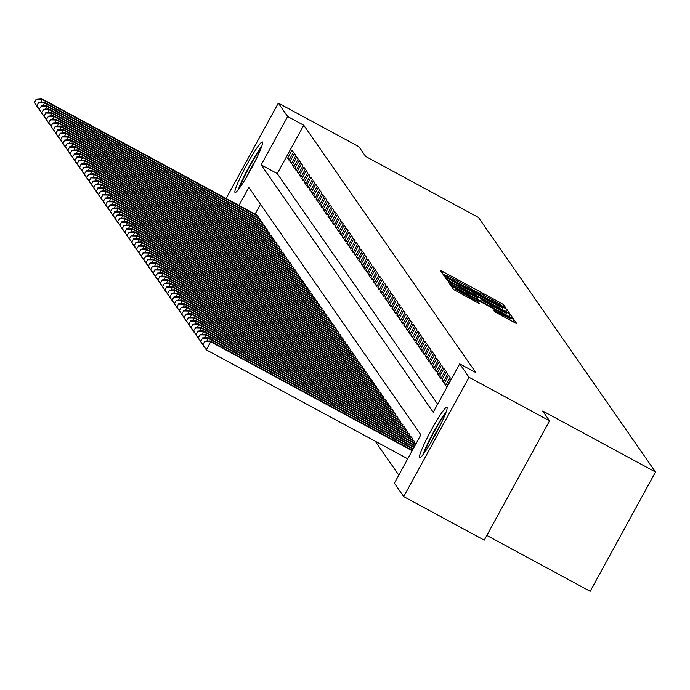 <?xml version="1.0" encoding="UTF-8"?>
<svg xmlns="http://www.w3.org/2000/svg" width="690" height="690" viewBox="0 0 690 690"><rect width="100%" height="100%" fill="white"/><g stroke="black" fill="none" stroke-linecap="round" stroke-linejoin="round"><path stroke-width="1.03" d="M503.993 307.266L506.046 308.232L503.571 304.67L500.172 302.625L443.256 271.843L440.315 270.446L442.799 274.025L446.904 275.957A11.566 0.587 28.7 0 1 446.879 275.879A11.566 0.587 28.7 0 1 456.28 280.364L461.024 282.926A11.566 0.587 28.7 0 1 471.882 289.472L476.316 291.861A11.566 0.587 28.7 0 1 476.29 291.784A11.566 0.587 28.7 0 1 485.691 296.269L490.426 298.83A11.566 0.587 28.7 0 1 501.294 305.377L503.993 307.266M419.511 457.651A28.713 2.898 118.4 0 1 431.078 430.474A28.713 2.898 118.4 0 1 446.939 407.238A28.713 2.898 118.4 0 1 447.051 407.341A28.713 2.898 118.4 0 1 435.476 434.519A28.713 2.898 118.4 0 1 419.623 457.755A28.713 2.898 118.4 0 1 419.511 457.651M234.98 192.381A28.713 2.898 118.4 0 1 246.554 165.203A28.713 2.898 118.4 0 1 262.416 141.968A28.713 2.898 118.4 0 1 262.519 142.071A28.713 2.898 118.4 0 1 250.953 169.24A28.713 2.898 118.4 0 1 235.092 192.476A28.713 2.898 118.4 0 1 234.98 192.381M494.514 311.656L516.819 323.739L514.059 319.763L510.669 317.711L450.811 285.531L453.563 289.507L476.255 301.987L479.188 303.384L478.006 301.668L465.043 294.449A9.669 0.492 28.7 0 1 455.943 288.912A9.669 0.492 28.7 0 1 463.801 292.655L501.268 312.924A9.669 0.492 28.7 0 1 510.367 318.461A9.669 0.492 28.7 0 1 502.518 314.718L493.333 309.939L494.514 311.656M226.13 198.479L278.329 103.129L358.869 146.685L365.691 156.492L478.446 217.471L655.5 471.995L542.745 411.016L549.568 420.822L469.027 377.266L403.702 496.593L394.387 483.198L420.865 434.829L248.805 187.464L238.973 205.422M278.329 103.129L287.644 116.515L261.165 164.893L433.225 412.249L459.713 363.88L469.027 377.266M459.713 363.88L475.824 372.591L303.755 125.226L287.644 116.515M506.632 311.923L509.565 313.295L506.814 309.344L503.424 307.3L443.567 275.112L446.318 279.088L449.716 281.14L506.632 311.923M510.436 314.554L513.188 318.504L510.255 317.124L453.339 286.341L449.94 284.297L448.767 282.607L474.78 296.467L477.722 297.864L476.928 296.717L447.12 280.226L507.047 312.51L510.436 314.554L509.306 316.615M293.448 152.188L292.017 150.144L287.609 158.208L289.032 160.253L293.448 152.188M295.82 155.604L294.397 153.56L289.981 161.615L291.404 163.668L295.82 155.604M298.192 159.019L296.769 156.966L292.353 165.031L293.776 167.075L298.192 159.019M300.564 162.426L299.141 160.382L294.725 168.446L296.148 170.49L300.564 162.426M302.936 165.841L301.513 163.789L297.097 171.853L298.52 173.897L302.936 165.841M305.308 169.248L303.885 167.204L299.477 175.269L300.9 177.313L305.308 169.248M307.688 172.664L306.257 170.611L301.849 178.675L303.272 180.728L307.688 172.664M310.06 176.071L308.637 174.027L304.221 182.091L305.644 184.135L310.06 176.071M312.432 179.486L311.009 177.442L306.593 185.498L308.016 187.551L312.432 179.486M314.804 182.902L313.381 180.849L308.965 188.913L310.388 190.958L314.804 182.902M317.176 186.309L315.753 184.264L311.337 192.329L312.76 194.373L317.176 186.309M319.548 189.724L318.125 187.671L313.717 195.736L315.14 197.78L319.548 189.724M321.928 193.131L320.505 191.087L316.089 199.151L317.512 201.195L321.928 193.131M324.3 196.547L322.877 194.502L318.461 202.558L319.884 204.611L324.3 196.547M326.672 199.953L325.249 197.909L320.833 205.974L322.256 208.018L326.672 199.953M329.044 203.369L327.621 201.325L323.205 209.381L324.628 211.433L329.044 203.369M331.416 206.784L329.993 204.732L325.577 212.796L327.008 214.84L331.416 206.784M333.788 210.191L332.364 208.147L327.957 216.212L329.38 218.256L333.788 210.191M336.168 213.607L334.745 211.554L330.329 219.618L331.752 221.671L336.168 213.607M338.54 217.014L337.117 214.97L332.701 223.034L334.124 225.078L338.54 217.014M340.912 220.429L339.489 218.385L335.073 226.441L336.496 228.494L340.912 220.429M343.284 223.845L341.861 221.792L337.445 229.856L338.868 231.9L343.284 223.845M345.656 227.252L344.232 225.207L339.816 233.272L341.248 235.316L345.656 227.252M348.027 230.667L346.604 228.614L342.197 236.679L343.62 238.723L348.027 230.667M350.408 234.074L348.985 232.03L344.569 240.094L345.992 242.138L350.408 234.074M352.78 237.489L351.357 235.437L346.941 243.501L348.364 245.554L352.78 237.489M355.152 240.896L353.728 238.852L349.312 246.916L350.736 248.961L355.152 240.896M357.524 244.312L356.1 242.268L351.684 250.323L353.108 252.376L357.524 244.312M359.895 247.727L358.472 245.674L354.056 253.739L355.488 255.783L359.895 247.727M362.276 251.134L360.844 249.09L356.437 257.154L357.86 259.199L362.276 251.134M364.648 254.55L363.225 252.497L358.809 260.561L360.232 262.605L364.648 254.55M367.02 257.957L365.596 255.912L361.18 263.977L362.604 266.021L367.02 257.957M369.392 261.372L367.968 259.328L363.552 267.384L364.976 269.436L369.392 261.372M371.763 264.779L370.34 262.735L365.924 270.799L367.347 272.843L371.763 264.779M374.135 268.194L372.712 266.15L368.296 274.206L369.728 276.259L374.135 268.194M376.516 271.61L375.084 269.557L370.677 277.622L372.1 279.666L376.516 271.61M378.888 275.017L377.464 272.973L373.048 281.037L374.472 283.081L378.888 275.017M381.26 278.432L379.836 276.38L375.42 284.444L376.844 286.497L381.26 278.432M383.631 281.839L382.208 279.795L377.792 287.859L379.215 289.904L383.631 281.839M386.003 285.255L384.58 283.211L380.164 291.266L381.587 293.319L386.003 285.255M388.375 288.67L386.952 286.617L382.545 294.682L383.968 296.726L388.375 288.67M390.756 292.077L389.324 290.033L384.916 298.089L386.34 300.141L390.756 292.077M393.128 295.493L391.704 293.44L387.288 301.504L388.712 303.548L393.128 295.493M395.499 298.899L394.076 296.855L389.66 304.92L391.083 306.964L395.499 298.899M397.871 302.315L396.448 300.262L392.032 308.327L393.455 310.379L397.871 302.315M400.243 305.722L398.82 303.678L394.404 311.742L395.827 313.786L400.243 305.722M402.615 309.137L401.192 307.093L396.785 315.149L398.208 317.202L402.615 309.137M404.996 312.553L403.564 310.5L399.156 318.564L400.579 320.609L404.996 312.553M407.367 315.96L405.944 313.916L401.528 321.98L402.951 324.024L407.367 315.96M409.739 319.375L408.316 317.322L403.9 325.387L405.323 327.431L409.739 319.375M412.111 322.782L410.688 320.738L406.272 328.802L407.695 330.846L412.111 322.782M414.483 326.197L413.06 324.153L408.644 332.209L410.067 334.262L414.483 326.197M416.855 329.604L415.432 327.56L411.024 335.625L412.447 337.669L416.855 329.604M419.235 333.02L417.812 330.976L413.396 339.031L414.819 341.084L419.235 333.02M421.607 336.435L420.184 334.383L415.768 342.447L417.191 344.491L421.607 336.435M423.979 339.842L422.556 337.798L418.14 345.863L419.563 347.907L423.979 339.842M426.351 343.258L424.928 341.205L420.512 349.269L421.935 351.322L426.351 343.258M428.723 346.665L427.3 344.62L422.884 352.685L424.315 354.729L428.723 346.665M431.095 350.08L429.672 348.036L425.264 356.092L426.687 358.145L431.095 350.08M433.475 353.487L432.052 351.443L427.636 359.507L429.059 361.551L433.475 353.487M435.847 356.903L434.424 354.858L430.008 362.914L431.431 364.967L435.847 356.903M438.219 360.318L436.796 358.265L432.38 366.33L433.803 368.374L438.219 360.318M440.591 363.725L439.168 361.681L434.752 369.745L436.175 371.789L440.591 363.725M442.963 367.14L441.54 365.088L437.124 373.152L438.555 375.205L442.963 367.14M445.335 370.547L443.911 368.503L439.504 376.568L440.927 378.612L445.335 370.547M447.715 373.963L446.292 371.919L441.876 379.974L443.299 382.027L447.715 373.963M450.087 377.378L448.664 375.326L444.248 383.39L445.671 385.434L450.087 377.378M451.338 379.172L451.036 378.741L446.62 386.805L446.922 387.237M303.755 125.226L277.268 173.604L437.658 404.168M375.213 441.195L398.811 475.117M260.484 204.257L255.076 214.133M256.551 214.926L258.129 216.686L257.612 217.635M258.923 218.342L260.51 220.101L259.992 221.05M261.294 221.757L262.881 223.517L262.364 224.457M263.675 225.164L265.253 226.924L264.736 227.873M266.047 228.58L267.625 230.339L267.108 231.279M268.419 231.987L269.997 233.746L269.48 234.695M270.791 235.402L272.369 237.162L271.851 238.102M273.162 238.818L274.749 240.577L274.232 241.517M275.534 242.224L277.121 243.984L276.604 244.933M277.915 245.64L279.493 247.399L278.976 248.34M280.287 249.047L281.865 250.806L281.348 251.755M282.659 252.462L284.237 254.222L283.719 255.162M285.03 255.869L286.609 257.629L286.1 258.578M287.402 259.285L288.989 261.044L288.472 261.984M289.774 262.7L291.361 264.46L290.844 265.4M292.155 266.107L293.733 267.867L293.216 268.815M294.527 269.523L296.105 271.282L295.587 272.222M296.898 272.93L298.477 274.689L297.959 275.638M299.27 276.345L300.849 278.105L300.34 279.045M301.642 279.752L303.229 281.511L302.712 282.46M304.014 283.167L305.601 284.927L305.084 285.876M306.395 286.583L307.973 288.342L307.455 289.282M308.766 289.99L310.345 291.749L309.827 292.698M311.138 293.405L312.717 295.165L312.199 296.105M313.51 296.812L315.097 298.572L314.58 299.52M315.882 300.228L317.469 301.987L316.952 302.927M318.262 303.643L319.841 305.403L319.323 306.343M320.634 307.05L322.213 308.81L321.695 309.758M323.006 310.466L324.585 312.225L324.067 313.165M325.378 313.872L326.957 315.632L326.439 316.581M327.75 317.288L329.337 319.047L328.82 319.988M330.122 320.695L331.709 322.454L331.191 323.403M332.502 324.11L334.081 325.87L333.563 326.81M334.874 327.526L336.453 329.285L335.935 330.225M337.246 330.933L338.825 332.692L338.307 333.641M339.618 334.348L341.196 336.108L340.679 337.048M341.99 337.755L343.577 339.514L343.059 340.463M344.362 341.171L345.949 342.93L345.431 343.87M346.742 344.577L348.321 346.337L347.803 347.286M349.114 347.993L350.693 349.752L350.175 350.701M351.486 351.408L353.064 353.168L352.547 354.108M353.858 354.815L355.436 356.575L354.919 357.524M356.23 358.231L357.817 359.99L357.299 360.93M358.602 361.638L360.189 363.397L359.671 364.346M360.982 365.053L362.561 366.813L362.043 367.753M363.354 368.46L364.932 370.228L364.415 371.168M365.726 371.876L367.304 373.635L366.787 374.584M368.098 375.291L369.676 377.051L369.159 377.991M370.47 378.698L372.057 380.457L371.539 381.406M372.841 382.113L374.429 383.873L373.911 384.813M375.222 385.52L376.8 387.28L376.283 388.228M377.594 388.936L379.172 390.695L378.655 391.635M379.966 392.351L381.544 394.111L381.027 395.051M382.338 395.758L383.916 397.518L383.407 398.466M384.71 399.174L386.297 400.933L385.779 401.873M387.081 402.581L388.668 404.34L388.151 405.289M389.462 405.996L391.04 407.756L390.523 408.696M391.834 409.403L393.412 411.162L392.895 412.111M394.206 412.818L395.784 414.578L395.267 415.527M396.578 416.234L398.156 417.993L397.647 418.934M398.949 419.641L400.536 421.4L400.019 422.349M401.321 423.056L402.908 424.816L402.391 425.756M403.702 426.463L405.28 428.223L404.763 429.171M406.074 429.879L407.652 431.638L407.135 432.578M408.446 433.286L410.024 435.054L409.506 435.994M410.817 436.701L412.404 438.461L411.887 439.409M413.189 440.116L414.776 441.876L414.259 442.816M415.57 443.523L416.027 443.67M486.83 535.431L590.174 591.321L655.5 471.995M549.568 420.822L484.242 540.149L403.702 496.593M277.268 173.604L261.165 164.893M287.609 158.208L289.567 159.269M289.981 161.615L291.948 162.676M292.353 165.031L294.32 166.092M294.725 168.446L296.691 169.507M297.097 171.853L299.063 172.914M299.477 175.269L301.435 176.329M301.849 178.675L303.807 179.736M304.221 182.091L306.188 183.152M306.593 185.498L308.559 186.567M308.965 188.913L310.931 189.974M311.337 192.329L313.303 193.39M313.717 195.736L315.675 196.797M316.089 199.151L318.047 200.212M318.461 202.558L320.427 203.619M320.833 205.974L322.799 207.035M323.205 209.381L325.171 210.45M325.577 212.796L327.543 213.857M327.957 216.212L329.915 217.272M330.329 219.618L332.287 220.679M332.701 223.034L334.667 224.095M335.073 226.441L337.039 227.502M337.445 229.856L339.411 230.917M339.816 233.272L341.783 234.333M342.197 236.679L344.155 237.739M344.569 240.094L346.527 241.155M346.941 243.501L348.907 244.562M349.312 246.916L351.279 247.977M351.684 250.323L353.651 251.393M354.056 253.739L356.023 254.8M356.437 257.154L358.395 258.215M358.809 260.561L360.767 261.622M361.18 263.977L363.147 265.038M363.552 267.384L365.519 268.445M365.924 270.799L367.891 271.86M368.296 274.206L370.263 275.276M370.677 277.622L372.635 278.682M373.048 281.037L375.006 282.098M375.42 284.444L377.387 285.505M377.792 287.859L379.759 288.92M380.164 291.266L382.131 292.327M382.545 294.682L384.503 295.743M384.916 298.089L386.874 299.158M387.288 301.504L389.255 302.565M389.66 304.92L391.627 305.981M392.032 308.327L393.999 309.387M394.404 311.742L396.371 312.803M396.785 315.149L398.742 316.218M399.156 318.564L401.114 319.625M401.528 321.98L403.495 323.041M403.9 325.387L405.867 326.448M406.272 328.802L408.238 329.863M408.644 332.209L410.61 333.27M411.024 335.625L412.982 336.686M413.396 339.031L415.354 340.101M415.768 342.447L417.735 343.508M418.14 345.863L420.106 346.923M420.512 349.269L422.478 350.33M422.884 352.685L424.85 353.746M425.264 356.092L427.222 357.153M427.636 359.507L429.594 360.568M430.008 362.914L431.974 363.984M432.38 366.33L434.346 367.39M434.752 369.745L436.718 370.806M437.124 373.152L439.09 374.213M439.504 376.568L441.462 377.628M441.876 379.974L443.834 381.035M444.248 383.39L446.214 384.451M502.648 307.317L448.595 278.389A11.566 0.587 28.7 0 0 459.462 284.936L493.609 303.402A11.566 0.587 28.7 0 0 503.01 307.887A11.566 0.587 28.7 0 0 502.984 307.8L502.648 307.317M498.732 309.422A9.669 0.492 28.7 0 0 506.589 313.165A9.669 0.492 28.7 0 0 497.49 307.628L481.353 299.089L482.138 300.236L485.536 302.28L498.732 309.422L498.111 310.56M34.742 102.655L37.777 107.597L34.5 102.318L36.268 99.093L34.5 102.318M257.12 215.237L41.598 98.679L42.194 99.533L257.715 216.091M36.501 99.429L42.194 99.533L40.65 102.344M36.268 99.093L41.598 98.679M239.749 187.714A24.849 2.51 118.4 0 1 249.124 167.42A24.849 2.51 118.4 0 1 260.967 148.471M256.128 159.243A23.012 2.32 -61.6 0 0 246.114 177.761M261.795 146.228A28.532 2.881 -61.6 0 0 238.317 189.629M424.272 452.985A24.849 2.51 118.4 0 1 428.507 442.782A24.849 2.51 118.4 0 1 445.499 413.741M440.66 424.523A23.012 2.32 -61.6 0 0 430.663 442.989A23.012 2.32 -61.6 0 0 430.646 443.032M446.318 411.499A28.532 2.881 -61.6 0 0 427.421 444.093A28.532 2.881 -61.6 0 0 422.849 454.9M37.113 106.07L40.149 111.004L36.872 105.725L38.64 102.5L36.872 105.725M259.5 218.652L43.97 102.094L44.565 102.948L260.087 219.506M38.873 102.844L44.565 102.948L43.03 105.76M38.64 102.5L43.97 102.094M39.485 109.477L42.53 114.419L39.244 109.141L41.253 106.251L39.244 109.141M261.872 222.068L46.351 105.501L46.937 106.355L262.467 222.913M41.253 106.251L46.937 106.355L45.402 109.167M41.012 105.915L46.351 105.501M41.857 112.893L44.902 117.835L41.624 112.548L43.625 109.667L41.624 112.548M264.244 225.475L48.723 108.917L49.309 109.77L264.839 226.329M43.625 109.667L49.309 109.77L47.774 112.582M43.384 109.322L48.723 108.917M44.229 116.3L47.274 121.242L43.996 115.963L45.997 113.074L43.996 115.963M266.616 228.89L51.095 112.323L51.69 113.177L267.211 229.744M45.997 113.074L51.69 113.177L50.146 115.998M45.756 112.737L51.095 112.323M46.601 119.715L49.646 124.657L46.368 119.37L48.369 116.489L46.368 119.37M268.988 232.297L53.466 115.739L54.062 116.593L269.583 233.151M48.369 116.489L54.062 116.593L52.518 119.404M48.136 116.153L53.466 115.739M48.981 123.13L52.017 128.064L48.74 122.786L50.508 119.56L48.74 122.786M271.36 235.713L55.838 119.154L56.433 120L271.955 236.566M50.741 119.905L56.433 120L54.89 122.82M50.508 119.56L55.838 119.154M51.353 126.537L54.389 131.48L51.112 126.201L52.88 122.975L51.112 126.201M273.74 239.12L58.21 122.561L58.805 123.415L274.327 239.973M53.113 123.312L58.805 123.415L57.27 126.227M52.88 122.975L58.21 122.561M53.725 129.953L56.77 134.886L53.484 129.608L55.252 126.382L53.484 129.608M276.112 242.535L60.591 125.977L61.177 126.831L276.707 243.389M55.493 126.727L61.177 126.831L59.642 129.642M55.252 126.382L60.591 125.977M56.097 133.36L59.142 138.302L55.864 133.023L57.865 130.134L55.864 133.023M278.484 245.951L62.963 129.384L63.558 130.238L279.079 246.796M57.865 130.134L63.558 130.238L62.014 133.049M57.624 129.798L62.963 129.384M58.469 136.775L61.514 141.717L58.236 136.43L60.237 133.55L58.236 136.43M280.856 249.357L65.334 132.799L65.93 133.653L281.451 250.211M60.237 133.55L65.93 133.653L64.386 136.465M59.996 133.204L65.334 132.799M60.841 140.182L63.885 145.124L60.608 139.846L62.376 136.62L60.608 139.846M283.228 252.773L67.706 136.206L68.301 137.06L283.823 253.627M62.609 136.965L68.301 137.06L66.758 139.88M62.376 136.62L67.706 136.206M63.221 143.598L66.257 148.54L62.98 143.253L64.748 140.036L62.98 143.253M285.608 256.18L70.078 139.621L70.673 140.475L286.195 257.034M64.981 140.372L70.673 140.475L69.129 143.287M64.748 140.036L70.078 139.621M65.593 147.013L68.629 151.947L65.352 146.668L67.12 143.442L65.352 146.668M287.98 259.595L72.45 143.037L73.045 143.891L288.567 260.449M67.353 143.787L73.045 143.891L71.51 146.703M67.12 143.442L72.45 143.037M67.965 150.42L71.01 155.362L67.724 150.084L69.733 147.194L67.724 150.084M290.352 263.002L74.831 146.444L75.417 147.298L290.947 263.856M69.733 147.194L75.417 147.298L73.882 150.109M69.492 146.858L74.831 146.444M70.337 153.836L73.382 158.769L70.104 153.491L72.105 150.61L70.104 153.491M292.724 266.418L77.202 149.859L77.797 150.713L293.319 267.272M72.105 150.61L77.797 150.713L76.254 153.525M71.864 150.265L77.202 149.859M72.709 157.242L75.753 162.185L72.476 156.906L74.477 154.017L72.476 156.906M295.096 269.833L79.574 153.266L80.169 154.12L295.691 270.687M74.477 154.017L80.169 154.12L78.626 156.941M74.235 153.68L79.574 153.266M75.081 160.658L78.125 165.6L74.848 160.313L76.849 157.432L74.848 160.313M297.468 273.24L81.946 156.682L82.541 157.536L298.063 274.094M76.849 157.432L82.541 157.536L80.997 160.347M76.616 157.087L81.946 156.682M77.461 164.065L80.497 169.007L77.22 163.728L78.988 160.503L77.22 163.728M299.848 276.656L84.318 160.097L84.913 160.942L300.435 277.509M79.221 160.848L84.913 160.942L83.369 163.763M78.988 160.503L84.318 160.097M79.833 167.48L82.869 172.422L79.592 167.144L81.36 163.918L79.592 167.144M302.22 280.062L86.69 163.504L87.285 164.358L302.807 280.916M81.593 164.255L87.285 164.358L85.75 167.17M81.36 163.918L86.69 163.504M82.205 170.896L85.25 175.829L81.963 170.551L83.731 167.325L81.963 170.551M304.592 283.478L89.07 166.92L89.657 167.774L305.187 284.332M83.973 167.67L89.657 167.774L88.122 170.585M83.731 167.325L89.07 166.92M84.577 174.303L87.621 179.245L84.344 173.966L86.345 171.077L84.344 173.966M306.964 286.893L91.442 170.327L92.037 171.18L307.559 287.739M86.345 171.077L92.037 171.18L90.494 173.992M86.103 170.741L91.442 170.327M86.949 177.718L89.993 182.66L86.716 177.373L88.717 174.492L86.716 177.373M309.336 290.3L93.814 173.742L94.409 174.596L309.931 291.154M88.717 174.492L94.409 174.596L92.865 177.408M88.475 174.147L93.814 173.742M89.321 181.125L92.365 186.067L89.088 180.789L91.089 177.899L89.088 180.789M311.707 293.716L96.186 177.149L96.781 178.003L312.303 294.57M91.089 177.899L96.781 178.003L95.237 180.823M90.856 177.563L96.186 177.149M91.701 184.541L94.737 189.483L91.46 184.196L93.228 180.97L91.46 184.196M314.088 297.123L98.558 180.564L99.153 181.418L314.674 297.977M93.461 181.315L99.153 181.418L97.609 184.23M93.228 180.97L98.558 180.564M94.073 187.956L97.109 192.889L93.831 187.611L95.6 184.385L93.831 187.611M316.46 300.538L100.93 183.98L101.525 184.825L317.055 301.392M95.832 184.73L101.525 184.825L99.99 187.645M95.6 184.385L100.93 183.98M96.445 191.363L99.489 196.305L96.203 191.026L98.213 188.137L96.203 191.026M318.832 303.945L103.31 187.387L103.897 188.241L319.427 304.799M98.213 188.137L103.897 188.241L102.362 191.052M97.971 187.801L103.31 187.387M98.817 194.778L101.861 199.712L98.584 194.433L100.585 191.553L98.584 194.433M321.204 307.361L105.682 190.802L106.277 191.656L321.799 308.214M100.585 191.553L106.277 191.656L104.733 194.468M100.343 191.208L105.682 190.802M101.189 198.185L104.233 203.127L100.956 197.849L102.957 194.959L100.956 197.849M323.576 310.776L108.054 194.209L108.649 195.063L324.171 311.621M102.957 194.959L108.649 195.063L107.105 197.875M102.715 194.623L108.054 194.209M103.56 201.601L106.605 206.543L103.328 201.256L105.329 198.375L103.328 201.256M325.947 314.183L110.426 197.625L111.021 198.479L326.543 315.037M105.329 198.375L111.021 198.479L109.477 201.29M105.096 198.03L110.426 197.625M105.941 205.008L108.977 209.95L105.699 204.671L107.468 201.446L105.699 204.671M328.328 317.598L112.798 201.032L113.393 201.885L328.914 318.452M107.7 201.791L113.393 201.885L111.849 204.706M107.468 201.446L112.798 201.032M108.313 208.423L111.349 213.365L108.071 208.078L110.081 205.197L108.071 208.078M330.7 321.005L115.17 204.447L115.765 205.301L331.295 321.859M110.081 205.197L115.765 205.301L114.23 208.113M109.839 204.861L115.17 204.447M110.685 211.839L113.729 216.772L110.443 211.494L112.453 208.613L110.443 211.494M333.072 324.421L117.55 207.863L118.137 208.716L333.667 325.275M112.453 208.613L118.137 208.716L116.601 211.528M112.211 208.268L117.55 207.863M113.057 215.246L116.101 220.188L112.824 214.909L114.825 212.02L112.824 214.909M335.444 327.828L119.922 211.269L120.517 212.123L336.039 328.682M114.825 212.02L120.517 212.123L118.973 214.935M114.583 211.683L119.922 211.269M115.428 218.661L118.473 223.595L115.196 218.316L116.964 215.09L115.196 218.316M337.815 331.243L122.294 214.685L122.889 215.539L338.411 332.097M117.197 215.435L122.889 215.539L121.345 218.351M116.964 215.09L122.294 214.685M117.8 222.068L120.845 227.01L117.567 221.732L119.568 218.842L117.567 221.732M340.187 334.659L124.666 218.092L125.261 218.946L340.782 335.513M119.568 218.842L125.261 218.946L123.717 221.766M119.336 218.506L124.666 218.092M120.181 225.483L123.217 230.426L119.939 225.138L121.707 221.913L119.939 225.138M342.568 338.065L127.038 221.507L127.633 222.361L343.154 338.919M121.94 222.258L127.633 222.361L126.089 225.173M121.707 221.913L127.038 221.507M122.553 228.89L125.597 233.832L122.311 228.554L124.079 225.328L122.311 228.554M344.94 341.481L129.41 224.923L130.005 225.768L345.535 342.335M124.321 225.673L130.005 225.768L128.469 228.588M124.079 225.328L129.41 224.923M124.925 232.306L127.969 237.248L124.683 231.961L126.693 229.08L124.683 231.961M347.312 344.888L131.79 228.33L132.376 229.184L347.907 345.742M126.693 229.08L132.376 229.184L130.841 231.995M126.451 228.744L131.79 228.33M127.296 235.721L130.341 240.655L127.064 235.376L129.064 232.496L127.064 235.376M349.683 348.303L134.162 231.745L134.757 232.599L350.279 349.157M129.064 232.496L134.757 232.599L133.213 235.411M128.823 232.151L134.162 231.745M129.668 239.128L132.713 244.07L129.435 238.792L131.204 235.566L129.435 238.792M352.055 351.719L136.534 235.152L137.129 236.006L352.65 352.564M131.436 235.902L137.129 236.006L135.585 238.818M131.204 235.566L136.534 235.152M132.049 242.544L135.085 247.477L131.807 242.199L133.575 238.973L131.807 242.199M354.427 355.126L138.906 238.568L139.501 239.421L355.022 355.98M133.808 239.318L139.501 239.421L137.957 242.233M133.575 238.973L138.906 238.568M134.421 245.951L137.457 250.893L134.179 245.614L135.947 242.388L134.179 245.614M356.808 358.541L141.278 241.974L141.873 242.828L357.394 359.395M136.18 242.725L141.873 242.828L140.337 245.649M135.947 242.388L141.278 241.974M136.792 249.366L139.837 254.308L136.551 249.021L138.561 246.14L136.551 249.021M359.18 361.948L143.658 245.39L144.245 246.244L359.775 362.802M138.561 246.14L144.245 246.244L142.709 249.055M138.319 245.795L143.658 245.39M139.164 252.781L142.209 257.715L138.932 252.437L140.933 249.556L138.932 252.437M361.551 365.364L146.03 248.805L146.616 249.651L362.147 366.218M140.933 249.556L146.616 249.651L145.081 252.471M140.691 249.211L146.03 248.805M141.536 256.188L144.581 261.13L141.303 255.852L143.304 252.963L141.303 255.852M363.923 368.771L148.402 252.212L148.997 253.066L364.518 369.624M143.304 252.963L148.997 253.066L147.453 255.878M143.063 252.626L148.402 252.212M143.908 259.604L146.953 264.537L143.675 259.259L145.676 256.378L143.675 259.259M366.295 372.186L150.774 255.628L151.369 256.482L366.89 373.04M145.676 256.378L151.369 256.482L149.825 259.293M145.443 256.033L150.774 255.628M146.289 263.011L149.325 267.953L146.047 262.674L147.815 259.449L146.047 262.674M368.667 375.602L153.145 259.035L153.741 259.889L369.262 376.447M148.048 259.785L153.741 259.889L152.197 262.7M147.815 259.449L153.145 259.035M148.661 266.426L151.697 271.368L148.419 266.081L150.187 262.856L148.419 266.081M371.048 379.008L155.517 262.45L156.113 263.304L371.634 379.862M150.42 263.201L156.113 263.304L154.577 266.116M150.187 262.856L155.517 262.45M151.032 269.833L154.077 274.775L150.791 269.497L152.559 266.271L150.791 269.497M373.419 382.424L157.898 265.857L158.484 266.711L374.014 383.278M152.8 266.616L158.484 266.711L156.949 269.531M152.559 266.271L157.898 265.857M153.404 273.249L156.449 278.191L153.171 272.904L155.172 270.023L153.171 272.904M375.791 385.831L160.27 269.272L160.865 270.126L376.386 386.685M155.172 270.023L160.865 270.126L159.321 272.938M154.931 269.687L160.27 269.272M155.776 276.664L158.821 281.598L155.543 276.319L157.544 273.438L155.543 276.319M378.163 389.246L162.642 272.688L163.237 273.542L378.758 390.1M157.544 273.438L163.237 273.542L161.693 276.354M157.303 273.093L162.642 272.688M158.148 280.071L161.193 285.013L157.915 279.735L159.916 276.845L157.915 279.735M380.535 392.653L165.013 276.095L165.609 276.949L381.13 393.507M159.916 276.845L165.609 276.949L164.065 279.761M159.683 276.509L165.013 276.095M160.529 283.487L163.565 288.42L160.287 283.142L162.055 279.916L160.287 283.142M382.916 396.069L167.385 279.51L167.981 280.364L383.502 396.923M162.288 280.261L167.981 280.364L166.437 283.176M162.055 279.916L167.385 279.51M162.9 286.893L165.936 291.836L162.659 286.557L164.427 283.331L162.659 286.557M385.287 399.484L169.757 282.917L170.352 283.771L385.874 400.329M164.66 283.668L170.352 283.771L168.817 286.583M164.427 283.331L169.757 282.917M165.272 290.309L168.317 295.251L165.031 289.964L166.799 286.738L165.031 289.964M387.659 402.891L172.138 286.333L172.724 287.187L388.254 403.745M167.04 287.083L172.724 287.187L171.189 289.998M166.799 286.738L172.138 286.333M167.644 293.716L170.689 298.658L167.411 293.379L169.412 290.499L167.411 293.379M390.031 406.307L174.51 289.748L175.105 290.594L390.626 407.16M169.412 290.499L175.105 290.594L173.561 293.414M169.171 290.154L174.51 289.748M170.016 297.131L173.061 302.073L169.783 296.786L171.784 293.906L169.783 296.786M392.403 409.713L176.882 293.155L177.477 294.009L392.998 410.567M171.784 293.906L177.477 294.009L175.933 296.821M171.543 293.569L176.882 293.155M172.388 300.547L175.433 305.48L172.155 300.202L173.923 296.976L172.155 300.202M394.775 413.129L179.253 296.571L179.849 297.424L395.37 413.983M174.156 297.321L179.849 297.424L178.305 300.236M173.923 296.976L179.253 296.571M174.768 303.954L177.804 308.896L174.527 303.617L176.295 300.392L174.527 303.617M397.155 416.536L181.625 299.978L182.22 300.831L397.742 417.39M176.528 300.728L182.22 300.831L180.677 303.643M176.295 300.392L181.625 299.978M177.14 307.369L180.176 312.303L176.899 307.024L178.667 303.798L176.899 307.024M399.527 419.951L183.997 303.393L184.592 304.247L400.114 420.805M178.9 304.143L184.592 304.247L183.057 307.059M178.667 303.798L183.997 303.393M179.512 310.776L182.557 315.718L179.271 310.44L181.28 307.55L179.271 310.44M401.899 423.367L186.378 306.8L186.964 307.654L402.494 424.221M181.28 307.55L186.964 307.654L185.429 310.474M181.039 307.214L186.378 306.8M181.884 314.192L184.929 319.134L181.651 313.846L183.652 310.966L181.651 313.846M404.271 426.774L188.75 310.215L189.345 311.069L404.866 427.628M183.652 310.966L189.345 311.069L187.801 313.881M183.411 310.621L188.75 310.215M184.256 317.607L187.3 322.541L184.023 317.262L186.024 314.381L184.023 317.262M406.643 430.189L191.121 313.631L191.717 314.476L407.238 431.043M186.024 314.381L191.717 314.476L190.173 317.297M185.783 314.036L191.121 313.631M186.628 321.014L189.672 325.956L186.395 320.678L188.396 317.788L186.395 320.678M409.015 433.596L193.493 317.038L194.088 317.892L409.61 434.45M188.396 317.788L194.088 317.892L192.545 320.703M188.163 317.452L193.493 317.038M189.008 324.429L192.044 329.363L188.767 324.084L190.535 320.859L188.767 324.084M411.395 437.012L195.865 320.453L196.46 321.307L411.982 437.865M190.768 321.204L196.46 321.307L194.916 324.119M190.535 320.859L195.865 320.453M191.38 327.836L194.416 332.778L191.139 327.5L192.907 324.274L191.139 327.5M413.767 440.427L198.237 323.86L198.832 324.714L414.362 441.272M193.14 324.611L198.832 324.714L197.297 327.526M192.907 324.274L198.237 323.86M193.752 331.252L196.797 336.194L193.511 330.907L195.52 328.026L193.511 330.907M415.984 443.748L200.618 327.276L201.204 328.13L415.76 444.162M195.52 328.026L201.204 328.13L199.669 330.941M195.279 327.681L200.618 327.276M196.124 334.659L199.168 339.601L195.891 334.322L197.892 331.433L195.891 334.322M415.087 445.395L202.989 330.683L203.584 331.536L414.863 445.8M197.892 331.433L203.584 331.536L202.041 334.357M197.65 331.096L202.989 330.683M198.496 338.074L201.54 343.016L198.263 337.729L200.264 334.848L198.263 337.729M414.181 447.034L205.361 334.098L205.956 334.952L413.957 447.448M200.264 334.848L205.956 334.952L204.413 337.764M200.022 334.512L205.361 334.098M200.868 341.49L203.912 346.423L200.635 341.145L202.636 338.264L200.635 341.145M413.284 448.681L207.733 337.514L208.328 338.359L413.06 449.087M202.636 338.264L208.328 338.359L206.784 341.179M202.403 337.919L207.733 337.514M412.387 450.32L210.105 340.92L210.7 341.774L206.284 349.839L407.747 458.79M203.248 344.897L206.284 349.839L203.007 344.56L204.775 341.334L203.007 344.56M205.008 341.671L210.7 341.774L412.163 450.734M204.775 341.334L210.105 340.92M442.385 273.43L443.256 271.843M499.413 304.005L500.172 302.625M502.579 306.472L503.571 304.67M445.636 278.105L446.499 276.518M502.208 309.525L503.424 307.3M505.684 311.406L506.814 309.344M447.258 279.735L448.259 277.906L447.241 279.726M447.707 280.002L448.595 278.389M458.833 286.065L459.462 284.936M492.988 304.54L493.609 303.402M502.079 309.456L502.924 307.904M451.096 285.074L451.7 283.987M474.159 297.606L474.78 296.467M477.722 297.864L477.014 299.149L477.696 297.873M505.83 314.735L507.047 312.51M480.352 300.952L481.361 299.115M481.43 301.539L482.138 300.236M484.915 303.419L485.536 302.28M495.67 312.432L496.274 311.337M501.897 315.856L502.518 314.718M464.422 295.587L465.043 294.449M473.987 300.762L474.608 299.624M477.48 302.634L478.006 301.668M452.882 288.515L453.744 286.928M510.315 318.349L510.669 317.711M512.929 321.825L514.059 319.763M502.13 309.482L503.01 307.887M505.753 314.692L506.589 313.165M480.335 300.944L481.353 299.089M509.539 319.988L510.367 318.461M455.072 290.49L455.943 288.912"/></g></svg>
